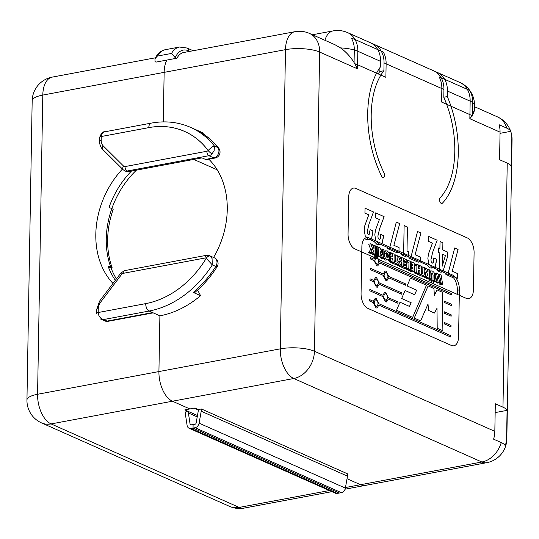 <?xml version="1.0" encoding="UTF-8"?>
<svg xmlns="http://www.w3.org/2000/svg" width="539" height="539" viewBox="0 0 539 539"><rect width="100%" height="100%" fill="white"/><g stroke="black" fill="none" stroke-linecap="round" stroke-linejoin="round"><path stroke-width="0.81" d="M189.101 428.269A4.912 3.854 -66.1 0 0 191.015 428.471L193.036 428.094L193.097 424.57L193.036 428.094L339.307 493.03L193.036 428.094L195.057 427.717A4.912 3.854 -66.1 0 0 199.093 423.162L201.215 411.223A12.282 9.628 -66.1 0 0 201.431 408.98L198.399 409.546A8.597 6.744 113.9 0 1 198.244 411.116L196.129 423.054A1.226 0.963 113.9 0 1 195.118 424.193L191.076 424.948A1.226 0.963 113.9 0 1 190.099 424.186L188.387 412.962A8.597 6.744 113.9 0 1 188.286 411.439L185.254 412.005A12.282 9.628 -66.1 0 0 185.396 414.181L187.107 425.406A4.912 3.854 -66.1 0 0 189.101 428.269L335.373 493.205A4.912 3.854 -66.1 0 0 337.286 493.414L341.328 492.653A4.912 3.854 -66.1 0 0 345.371 488.098L347.487 476.159L348.154 476.031L347.554 475.762L348.154 476.031L347.487 476.159A12.282 9.628 -66.1 0 0 347.709 473.916L201.431 408.98L198.399 409.546L194.916 408.003L189.856 408.946L172.446 401.218A24.565 13.414 -100.6 0 1 158.924 371.566L159.894 315.827A98.246 77.043 -66.1 0 0 200.569 295.682L197.584 290.056L200.569 295.682L193.252 292.434A6.138 2.001 49.7 0 0 194.781 292.515C203.344 285.239 210.789 276.655 217.116 266.771A6.138 6.138 0 0 0 214.771 258.013A6.138 6.138 0 0 1 217.116 266.771A6.138 0.721 32.6 0 1 215.789 266.448A6.138 0.721 32.6 0 0 217.116 266.771C210.789 276.655 203.344 285.239 194.781 292.515A6.138 2.001 49.7 0 1 193.252 292.434L193.467 292.529M345.472 487.525L360.51 484.709L347.035 478.726L360.51 484.709A24.565 13.414 79.4 0 0 365.442 485.383A24.565 13.414 -100.6 0 1 360.51 484.709L347.035 478.726L360.51 484.709A24.565 13.414 -100.6 0 0 365.442 485.383A24.565 13.414 -100.6 0 1 360.51 484.709L481.859 462.004L293.795 378.506L172.446 401.218L189.856 408.946L172.446 401.218A24.565 13.414 -100.6 0 1 158.924 371.566A24.565 13.414 79.4 0 0 172.446 401.218A24.565 13.414 -100.6 0 1 158.924 371.566L159.894 315.827L149.101 311.037L103.596 319.553L100.436 318.953L106.533 321.601L107.079 321.096L103.596 319.553C100.267 318.488 98.462 316.144 98.192 312.519L98.26 308.611A8.597 6.744 113.9 0 1 100.436 302.419A3.685 0.654 37.1 0 0 100.436 302.419A3.685 0.654 37.1 0 0 100.436 302.419L121.726 274.297A3.685 0.654 37.1 0 0 121.726 274.297A2.459 1.927 113.9 0 1 123.168 273.34A3.685 2.015 79.4 0 0 123.168 273.34L205.015 258.026A3.685 2.015 -100.6 0 1 205.015 258.013A2.459 1.927 113.9 0 1 206.269 258.302L212.305 264.905A98.246 77.043 113.9 0 1 149.101 311.037L103.596 319.553L100.55 319.007L106.533 321.601L107.079 321.096L103.596 319.553C100.267 318.488 98.462 316.144 98.192 312.519L98.26 308.611A8.597 6.744 113.9 0 1 100.436 302.419L121.726 274.297A3.685 0.654 37.1 0 0 121.726 274.297A2.459 1.927 113.9 0 1 123.168 273.34A3.685 2.015 79.4 0 0 123.168 273.34L205.015 258.026A3.685 2.015 -100.6 0 1 205.015 258.013A2.459 1.927 113.9 0 1 206.269 258.302L212.305 264.905A98.246 77.043 113.9 0 1 149.101 311.037A6.138 3.355 79.4 0 1 145.719 303.625L98.192 312.519L98.26 308.598A8.597 6.744 113.9 0 1 100.436 302.406L121.726 274.284A2.459 1.927 113.9 0 1 123.168 273.334L205.015 258.013A3.685 2.015 -100.6 0 1 206.424 255.324L124.576 270.639A3.685 2.015 79.4 0 0 123.168 273.334M373.507 211.942L369.04 223.914L367.275 231.433L367.564 233.683L369.04 234.923L370.098 229.681L372.907 230.928L371.634 238.332L370.077 239.451L368.218 239.154L365.22 235.86L364.202 230.14L364.863 225.443L368.784 214.852L364.937 213.148L365.024 208.175L373.507 211.942L369.04 223.914L367.275 231.433L367.564 233.683L369.04 234.923L370.098 229.681L372.907 230.928L372.907 232.12L371.634 238.332L370.077 239.451L368.218 239.154L365.22 235.86L364.202 230.14L364.863 225.443L368.784 214.852L364.937 213.148L365.024 208.175L373.507 211.942M375.616 212.878L384.112 216.651L379.631 228.617L377.886 236.136L378.169 238.386L379.645 239.626L380.285 238.885L380.702 234.391L383.505 235.631L382.239 243.042L380.682 244.16L378.816 243.857L375.831 240.562L374.807 234.849L375.467 230.153L379.375 219.555L375.528 217.85L375.616 212.878L384.112 216.651L379.631 228.617L377.886 236.136L378.169 238.386L379.645 239.626L380.285 238.885L380.702 234.391L383.505 235.631L383.505 236.823L382.239 243.042L380.682 244.16L378.816 243.857L375.831 240.562L374.807 234.849L375.467 230.153L379.375 219.555L375.528 217.85L375.616 212.878M374.039 241.438L376.788 244.234L378.661 244.538L376.788 244.234L374.039 241.438L369.72 239.518M437.176 240.212L432.702 252.178L430.951 259.697L431.234 261.947L432.709 263.187L433.369 262.446L433.767 257.952L436.57 259.192L435.31 266.603L433.754 267.721L431.894 267.425L428.896 264.123L427.872 258.41L428.532 253.714L432.44 243.116L428.606 241.411L428.694 236.446L437.176 240.212L432.702 252.178L430.951 259.697L431.234 261.947L432.709 263.187L433.369 262.446L433.767 257.952L436.57 259.192L436.57 260.384L435.31 266.603L433.754 267.721L431.894 267.425L428.896 264.123L427.872 258.41L428.532 253.714L432.44 243.116L428.606 241.411L428.694 236.446L437.176 240.212M442.566 254.219L442.229 266.185L445.436 255.493L442.566 254.219L442.229 266.185L445.436 255.493L442.566 254.219M437.527 269.621L437.513 270.767L439.534 270.389L437.513 270.767L440.808 272.229L442.829 271.851L439.534 270.389L439.837 253.007L438.436 252.38L438.51 248.034L439.912 248.654L440.04 241.479L442.896 242.745L442.768 249.921L447.72 252.117L447.639 256.47L442.829 271.851L439.534 270.389L439.837 253.007L438.436 252.38L438.51 248.034L439.912 248.654L440.04 241.479L442.896 242.745L442.768 249.921L447.72 252.117L447.639 256.47L442.829 271.851L440.808 272.229L437.513 270.767L437.527 269.621L433.396 267.789M511.821 138.732A24.565 7.236 1 0 1 512.05 139.763A24.565 7.236 1 0 0 511.821 138.732A24.565 7.236 1 0 1 512.05 139.763L506.828 438.962A24.565 7.236 -179 0 0 506.599 437.938A21.937 17.201 113.9 0 1 505.225 445.793A23.231 6.845 -179 0 0 501.263 442.58L493.603 439.177A24.565 19.263 -66.1 0 0 494.829 431.348L314.426 351.253L319.647 52.054L357.519 68.864L357.586 64.754L357.519 68.864C353.362 60.045 347.702 53.058 340.527 47.904A24.565 7.236 1 0 1 354.298 50.006L354.076 62.484C350.242 56.433 345.728 51.576 340.527 47.904L335.137 44.818L340.527 47.904C345.728 51.576 350.242 56.433 354.076 62.484A24.565 19.263 -66.1 0 1 354.238 63.467L354.837 63.73L357.519 68.864L354.837 63.73A24.565 7.236 -179 0 1 357.586 64.754L385.89 77.32L386.126 63.831L385.89 77.32L357.586 64.754A24.565 7.236 -179 0 0 354.837 63.73L354.238 63.467A24.565 19.263 -66.1 0 0 354.076 62.484L354.298 50.006A23.972 18.798 -66.1 0 0 351.415 38.262A20.906 6.165 1 0 1 355.026 39.509L383.33 52.074A24.565 19.263 113.9 0 1 386.126 63.831A24.565 19.263 113.9 0 0 383.33 52.074L355.026 39.509A24.565 19.263 113.9 0 0 347.567 32.603L459.895 82.474A24.565 19.263 113.9 0 1 467.36 89.38L439.056 76.814A24.565 19.263 113.9 0 1 441.852 88.571L441.616 102.06L469.92 114.625A24.565 7.236 1 0 1 472.049 115.77L469.846 118.735C472.811 115.13 474.327 112.065 474.414 109.538L474.488 105.348A24.565 24.565 0 0 0 459.895 82.474A24.565 19.263 113.9 0 1 467.36 89.38A20.906 6.165 -179 0 1 469.826 90.835A23.972 18.798 -66.1 0 1 472.71 102.578L472.494 115.056L474.414 109.538L474.488 105.348A24.565 7.236 -179 0 0 472.71 102.578L472.494 115.056A24.565 19.263 -66.1 0 1 472.649 116.033L472.049 115.77L472.649 116.033A24.565 19.263 -66.1 0 0 472.494 115.056L474.414 109.538L474.488 105.348A24.565 7.236 -179 0 0 472.71 102.578A23.972 18.798 -66.1 0 0 469.826 90.835A20.906 6.165 -179 0 0 467.36 89.38L439.056 76.814A24.565 19.263 113.9 0 1 441.852 88.571L441.616 102.06L469.92 114.625A24.565 7.236 1 0 1 472.049 115.77L469.846 118.735L500.057 132.143L499.572 159.719L507.233 163.122A24.565 7.236 1 0 1 511.343 166.308L511.821 138.732A21.937 17.201 -66.1 0 0 510.716 131.341A23.231 6.845 -179 0 0 506.754 128.127L499.087 124.725A24.565 19.263 113.9 0 1 500.057 132.143L499.572 159.719L507.233 163.122A24.565 7.236 1 0 1 511.343 166.308L511.821 138.732A21.937 17.201 -66.1 0 0 510.716 131.341A23.231 6.845 -179 0 0 506.754 128.127L499.087 124.725A24.565 19.263 113.9 0 1 500.057 132.143L499.572 159.719L507.233 163.122A24.565 7.236 1 0 1 511.343 166.308L511.821 138.732A21.937 17.201 -66.1 0 0 510.716 131.341A23.231 6.845 -179 0 0 506.754 128.127L499.087 124.725A24.565 19.263 113.9 0 1 500.057 132.143L469.846 118.735L500.057 132.143M354.824 248.877L466.269 298.35A12.282 6.704 79.4 0 0 468.735 298.694A12.282 6.704 79.4 0 0 473.437 289.712L474.084 252.751A12.282 6.704 79.4 0 0 467.32 237.928L355.875 188.448A12.282 6.704 79.4 0 0 353.409 188.111A12.282 6.704 79.4 0 0 348.706 197.085L348.059 234.047A12.282 6.704 79.4 0 0 354.824 248.877L466.269 298.35A12.282 6.704 79.4 0 0 468.735 298.694A12.282 6.704 79.4 0 0 473.437 289.712L474.084 252.751A12.282 6.704 79.4 0 0 467.32 237.928L355.875 188.448A12.282 6.704 79.4 0 0 353.409 188.111A12.282 6.704 79.4 0 0 348.706 197.085L348.059 234.047A12.282 6.704 79.4 0 0 354.824 248.877M501.263 442.58A24.565 19.263 113.9 0 1 481.859 462.004A24.565 13.414 79.4 0 0 486.784 462.678A24.565 24.565 0 0 0 506.828 438.962L512.05 139.763A24.565 24.565 0 0 0 497.457 116.882L474.468 106.675L497.457 116.882A24.565 24.565 0 0 1 512.05 139.763L506.828 438.962A24.565 7.236 -179 0 0 506.599 437.938A21.937 17.201 113.9 0 1 505.225 445.793A23.231 6.845 -179 0 0 501.263 442.58A24.565 19.263 113.9 0 1 481.859 462.004L293.795 378.506A24.565 19.263 -66.1 0 0 314.426 351.253A24.565 7.236 -179 0 0 280.273 348.854A24.565 13.414 79.4 0 0 293.795 378.506A24.565 19.263 -66.1 0 0 314.426 351.253L494.829 431.348L495.314 403.772L494.829 431.348A24.565 19.263 -66.1 0 1 493.603 439.177L501.263 442.58A24.565 19.263 113.9 0 1 481.859 462.004A24.565 13.414 79.4 0 0 486.784 462.678A24.565 24.565 0 0 0 506.828 438.962A24.565 7.236 -179 0 0 506.599 437.938A21.937 17.201 113.9 0 1 505.225 445.793A23.231 6.845 -179 0 0 501.263 442.58L493.603 439.177A24.565 19.263 -66.1 0 0 494.829 431.348L495.314 403.772L502.975 407.174A24.565 7.236 1 0 1 507.078 410.361L495.159 412.591M203.068 133.813L203.405 133.099A98.246 77.043 -66.1 0 0 201.404 132.17A98.246 77.043 -66.1 0 1 203.405 133.099L196.088 129.852A6.138 3.807 116 0 1 196.169 129.892A6.138 3.807 116 0 0 196.088 129.852L196.418 130.014M213.572 257.46A79.826 62.598 -66.1 0 0 208.822 159.207A79.826 62.598 -66.1 0 1 213.572 257.46A79.826 62.598 -66.1 0 0 208.822 159.207M163.283 121.902L164.146 72.361A24.565 13.414 -100.6 0 1 166.874 60.065A24.565 13.414 79.4 0 0 164.146 72.361L163.283 121.902L164.146 72.361A24.565 13.414 -100.6 0 1 166.874 60.065A24.565 13.414 -100.6 0 0 164.146 72.361L163.283 121.902M506.599 437.938L507.078 410.361A24.565 7.236 1 0 0 502.975 407.174A24.565 7.236 1 0 1 507.078 410.361L506.599 437.938L507.078 410.361M494.829 431.348L314.426 351.253A24.565 7.236 -179 0 0 280.273 348.854L285.495 49.649A24.565 7.236 1 0 1 319.647 52.054A24.565 19.263 -66.1 0 0 309.393 33.391A24.565 24.565 0 0 0 294.907 31.693L183.671 52.512A24.565 13.414 79.4 0 0 177.291 57.626A3.072 1.678 -100.6 0 1 176.496 58.266A3.072 1.678 -100.6 0 1 175.222 57.673L171.53 53.435L175.222 57.673A3.072 1.678 -100.6 0 0 176.496 58.266L156.27 62.052A3.072 1.678 -100.6 0 1 154.996 61.453L154.969 58.724L157.375 56.083L171.53 53.435A30.703 16.77 79.4 0 1 179.507 47.041A30.703 16.77 79.4 0 0 171.53 53.435L157.375 56.083L154.969 58.724C157.469 53.597 160.925 50.585 165.352 49.689A30.703 16.77 79.4 0 0 157.375 56.083A30.703 16.77 79.4 0 1 165.352 49.689L179.507 47.041L165.352 49.689C160.925 50.585 157.469 53.597 154.969 58.724L154.996 61.453A3.072 1.678 -100.6 0 0 156.27 62.052L176.496 58.266A3.072 1.678 -100.6 0 0 177.291 57.626A24.565 13.414 79.4 0 1 183.671 52.512L294.907 31.693A24.565 13.414 79.4 0 0 285.495 49.649L42.797 95.073L37.575 394.272A24.565 7.236 -179 0 0 26.95 400.026A24.565 24.565 0 0 0 41.543 422.906A24.565 19.263 -66.1 0 0 51.097 423.923L172.446 401.218L189.856 408.946L184.803 409.889L197.463 415.515M500.037 133.335L510.716 131.341M212.07 258.531L212.305 264.905L212.07 258.531L210.291 256.113A3.685 2.25 126.8 0 0 206.262 258.289A3.685 2.25 126.8 0 0 206.269 258.302A92.108 72.226 113.9 0 1 145.719 303.625A6.138 3.355 79.4 0 0 149.101 311.037L152.584 312.58L107.079 321.096L152.584 312.58L159.894 315.827L158.924 371.566L159.894 315.827A98.246 77.043 -66.1 0 0 200.569 295.682L197.584 290.056M214.172 150.475L214.381 146.002C212.939 146.271 210.857 147.767 208.148 150.502C210.857 147.767 212.939 146.271 214.381 146.002L214.172 150.475L212.076 153.844A6.138 4.817 113.9 0 1 208.903 155.71A3.685 2.015 -100.6 0 1 206.875 151.264A3.685 2.015 -100.6 0 1 206.882 151.25A3.685 2.015 -100.6 0 1 206.882 151.25A2.459 1.927 113.9 0 0 208.148 150.502A3.685 0.896 42.4 0 0 208.155 150.509A3.685 0.896 42.4 0 0 208.155 150.509A2.459 1.927 113.9 0 1 206.882 151.25L125.035 166.571A2.459 1.927 113.9 0 1 123.613 166.147L103.171 145.84A8.597 6.744 113.9 0 1 101.197 140.423L101.265 136.515C101.433 133.928 102.659 132.351 104.93 131.779C102.659 132.351 101.433 133.928 101.265 136.515A3.685 1.085 -179 0 0 99.668 137.378L99.6 141.285A3.685 1.085 1 0 1 101.197 140.423L101.265 136.515A3.685 1.085 -179 0 0 99.668 137.378C101.204 133.248 102.956 131.381 104.93 131.779L151.149 123.135L104.93 131.779C102.956 131.381 101.204 133.248 99.668 137.378L99.6 141.285A3.685 1.085 1 0 1 101.197 140.423A8.597 6.744 113.9 0 0 103.171 145.84A3.685 2.19 -45.2 0 0 103.165 145.847A3.685 2.19 -45.2 0 1 103.171 145.84L123.613 166.147A3.685 2.19 -45.2 0 1 123.613 166.147A3.685 2.19 -45.2 0 1 123.613 166.147L103.171 145.853A8.597 6.744 113.9 0 1 101.197 140.436L101.265 136.515L148.791 127.622A92.108 72.226 113.9 0 1 208.148 150.502A3.685 0.896 42.4 0 0 212.076 153.844M218.41 153.662A6.138 4.817 113.9 0 0 218.942 151.048A6.138 4.817 113.9 0 0 217.864 147.551A6.138 3.524 -38.4 0 1 218.699 148.185C212.42 140.288 204.914 134.191 196.169 129.892C204.914 134.191 212.42 140.288 218.699 148.185A6.138 3.524 -38.4 0 0 217.864 147.551L214.381 146.002A98.246 77.043 113.9 0 0 190.604 127.372A98.246 77.043 113.9 0 1 214.381 146.002L217.864 147.551A98.246 77.043 -66.1 0 0 196.088 129.852A98.246 77.043 -66.1 0 1 217.864 147.551A6.138 4.817 113.9 0 1 218.942 151.048A6.138 4.817 113.9 0 1 218.41 153.662A6.138 4.817 113.9 0 1 213.781 157.88L208.903 155.71L127.063 171.031A3.685 2.015 -100.6 0 1 125.035 166.578A3.685 2.015 -100.6 0 1 125.035 166.571A2.459 1.927 113.9 0 1 123.613 166.147A2.459 1.927 113.9 0 0 125.035 166.578L206.882 151.25A2.459 1.927 113.9 0 0 208.142 150.516A92.108 72.226 113.9 0 0 148.791 127.622A6.138 3.355 -100.6 0 1 151.149 123.135A6.138 3.355 -100.6 0 0 148.791 127.622L101.265 136.515M368.056 239.835L366.197 239.532L364.721 238.528L366.197 239.532L368.056 239.835L370.077 239.451L368.056 239.835M387.817 247.556L387.554 248.587L389.576 248.209L387.554 248.587L396.947 252.757L398.968 252.38L389.576 248.209L396.313 222.068L399.709 223.577L393.874 245.306L399.049 247.603L398.968 252.38L389.576 248.209L396.313 222.068L399.709 223.577L393.874 245.306L399.049 247.603L398.968 252.38L396.947 252.757L387.554 248.587L387.817 247.556L380.325 244.228M401.622 253.68L401.602 254.826L403.623 254.448L401.602 254.826L406.554 257.022L408.575 256.645L403.623 254.448L404.129 225.538L407.423 227L407.006 251.134L408.656 251.868L408.575 256.645L403.623 254.448L404.129 225.538L407.423 227L407.006 251.134L408.656 251.868L408.575 256.645L406.554 257.022L401.602 254.826L401.622 253.68L398.766 252.414M409.054 256.982L408.791 258.013L410.812 257.635L408.791 258.013L418.176 262.183L420.204 261.806L410.812 257.635L417.55 231.494L420.946 233.003L415.111 254.731L420.285 257.029L420.204 261.806L410.812 257.635L417.55 231.494L420.946 233.003L415.111 254.731L420.285 257.029L420.204 261.806L418.176 262.183L408.791 258.013L409.054 256.982L408.373 256.679M427.11 264.999L429.866 267.802L431.726 268.099L429.866 267.802L427.11 264.999L420.002 261.839M457.301 294.375L457.375 290.258A12.282 6.704 79.4 0 0 453.589 277.902L445.901 274.492L446.171 273.462L442.627 271.885M453.589 277.902L445.901 274.492L447.922 274.115L454.673 247.974L458.069 249.483L452.221 271.205L457.395 273.502L457.315 278.279L447.922 274.115L454.673 247.974L458.069 249.483L452.221 271.205L457.395 273.502L457.315 278.279L447.922 274.115L445.901 274.492L446.171 273.462M198.379 410.011L194.168 408.138M115.346 280.3A79.826 62.598 113.9 0 1 108.009 266.05L112.193 267.91A79.826 62.598 113.9 0 1 113.217 209.24L109.033 207.387A79.826 62.598 113.9 0 1 131.449 171.085M108.642 267.701L111 267.843M122.461 169.064A79.826 62.598 -66.1 0 0 112.981 283.426M217.21 169.825L193.784 159.423M116.404 278.899A79.826 62.598 113.9 0 1 136.434 170.156M347.709 473.916L201.431 408.98A12.282 9.628 113.9 0 1 201.215 411.223A12.282 9.628 -66.1 0 0 201.431 408.98L347.709 473.916A12.282 9.628 113.9 0 1 347.487 476.159A12.282 9.628 -66.1 0 0 347.709 473.916M194.916 408.003L189.856 408.946L194.916 408.003L198.399 409.546A8.597 6.744 113.9 0 1 198.244 411.116L196.129 423.054A1.226 0.963 113.9 0 1 195.118 424.193L193.097 424.57L193.036 428.094L195.057 427.717A4.912 3.854 -66.1 0 0 199.093 423.162L201.215 411.223L199.093 423.162A4.912 3.854 113.9 0 1 195.057 427.717L193.036 428.094L193.097 424.57L195.118 424.193A1.226 0.963 -66.1 0 0 196.129 423.054L198.244 411.116A8.597 6.744 -66.1 0 0 198.399 409.546L194.916 408.003M341.328 492.653A4.912 3.854 -66.1 0 0 345.371 488.098L347.487 476.159L345.371 488.098A4.912 3.854 113.9 0 1 341.328 492.653L339.307 493.03L341.328 492.653L195.057 427.717M339.307 493.03L193.036 428.094L339.307 493.03M495.314 403.772L502.975 407.174L495.314 403.772M329.363 490.537L239.168 507.421A24.565 19.263 113.9 0 1 229.607 506.397A24.565 24.565 0 0 0 244.093 508.095A24.565 13.414 -100.6 0 1 239.168 507.421L51.097 423.923A24.565 13.414 -100.6 0 1 37.575 394.272L280.273 348.854L285.495 49.649A24.565 7.236 1 0 1 319.647 52.054L314.426 351.253A24.565 7.236 -179 0 0 280.273 348.854A24.565 13.414 79.4 0 0 293.795 378.506A24.565 19.263 -66.1 0 0 314.426 351.253L319.647 52.054A24.565 19.263 -66.1 0 0 309.393 33.391L335.137 44.818L340.527 47.904A24.565 7.236 1 0 1 354.298 50.006A23.972 18.798 -66.1 0 0 351.415 38.262A20.906 6.165 1 0 1 355.026 39.509A24.565 19.263 113.9 0 0 347.567 32.603A24.565 19.263 113.9 0 1 357.822 51.266L380.554 61.358A24.565 19.263 113.9 0 0 370.3 42.689L347.567 32.603A24.565 24.565 0 0 0 333.082 30.905A24.565 13.414 -100.6 0 0 324.909 40.277A24.565 13.414 -100.6 0 1 333.082 30.905A24.565 13.414 -100.6 0 0 324.909 40.277M373.177 257.022L376.929 256.416L379.618 261.658L451.554 293.593L451.527 294.961L379.591 263.025L377.751 265.949L376.761 265.815L374.073 260.573L370.367 258.929L370.394 257.561L374.1 259.205L375.939 256.281M442.634 284.221L441.198 283.581L440.282 277.962L439.245 282.726L438.126 282.234L437.27 276.696L436.199 281.371L434.744 280.731L436.577 273.051L437.964 273.664L438.759 278.933L439.709 274.432L441.091 275.045L442.634 284.221L440.612 284.599L439.177 283.959L438.948 282.537M439.245 282.726L437.223 283.11L436.105 282.611L435.923 281.425M436.199 281.371L433.572 281.486M434.427 274.021L434.555 273.428L436.577 273.051M428.633 281.641L429.031 280.421L431.052 280.044L431.901 281.439L431.469 282.268L431.052 280.044M383.748 258.04L382.306 257.399L380.15 251.241L380.15 256.47L378.701 255.823L378.843 247.388L380.318 248.041L382.468 254.3L382.441 248.991L383.903 249.645L383.748 258.04L381.727 258.417L380.285 257.777L379.651 255.985M380.15 256.47L378.129 256.847L376.673 256.2L376.687 255.58M388.221 259.96L387.069 259.771L385.318 258.114L384.516 255.904L384.509 252.724L385.372 251.1L387.224 250.878L389.219 253L389.899 257.036L388.862 259.65L385.048 260.148L383.114 258.161M383.849 251.147L386.119 250.702M429.293 278.333L426.942 277.228L425.978 276.008L425.709 273.462L426.517 272.067L425.224 267.977L426.901 268.718L428.027 272.175L428.054 269.244L429.408 269.844L429.293 278.333L427.272 278.71L424.921 277.612L423.95 276.386M423.91 273.017L424.489 272.444L424.193 271.501M432.352 280.94L431.766 280.684M430.971 280.058L430.984 279.296M431.395 279.215L429.981 278.589L430.115 272.875L430.742 271.002L432.473 271.023L434.036 272.451L434.515 274.85L434.421 280.583L432.992 279.95L433.08 275.031L432.352 272.943L431.732 273.037L431.483 274.095L431.395 279.215L429.367 279.593L427.966 278.582M377.677 255.392L376.195 254.738L376.384 246.303L377.852 246.956L377.677 255.392L375.656 255.776L374.174 255.115L374.201 254.556M375.38 254.341L373.918 253.687L373.972 250.312L372.462 253.081L370.67 252.279L372.698 249.018L370.717 243.796L372.57 244.625L374.026 248.809L374.066 245.272L375.542 245.932L375.38 254.341L373.359 254.718L371.897 254.064L371.91 253.182M372.462 253.081L370.441 253.458L368.642 252.663L370.677 249.395L368.696 244.18L370.717 243.796M394.022 262.675L391.671 261.57L390.701 260.35L390.431 257.804L391.24 256.409L389.953 252.313L391.631 253.06L392.749 256.51L392.783 253.586L394.13 254.186L394.022 262.675L391.994 263.052L389.65 261.947L388.444 259.852M398.375 256.079L400.228 256.901L401.683 261.092L401.723 257.554L403.199 258.208L403.037 266.616L401.575 265.97L401.636 262.594L400.127 265.356L398.328 264.561L400.362 261.294L398.375 256.079L397.122 256.315L397.081 257.13L397 261.981L398.045 262.446L398.011 264.406L395.99 264.79L392.493 262.958M403.037 266.616L401.016 266.994L399.554 266.347L399.567 265.464M400.127 265.356L398.105 265.74L396.455 264.703M397.897 262.378L398.334 261.671L397.061 258.316M406.702 268.267L403.745 266.953L403.778 264.986L405.375 265.693L405.395 264.467L404.001 263.847L404.034 261.88L405.429 262.5L405.449 261.179L403.799 260.445L403.832 258.504L406.851 259.845L406.702 268.267L404.681 268.644L401.723 267.331L401.73 266.866M403.367 265.067L403.037 264.696M403.421 261.994L403.098 261.408M410.267 269.837L408.818 269.197L408.96 262.736L407.383 262.035L407.417 260.081L410.442 261.422L410.267 269.837L408.239 270.214L406.797 269.574L406.797 263.052M414.033 271.521L411.075 270.207L411.109 268.24L412.706 268.948L412.726 267.721L411.331 267.101L411.365 265.134L412.759 265.754L412.78 264.433L411.129 263.699L411.163 261.759L414.181 263.099L414.033 271.521L412.012 271.899L409.054 270.591L409.061 270.059M410.698 268.321L410.3 267.923M410.752 265.255L410.354 264.629M421.269 274.749L419.814 274.102L419.888 270.949L418.284 270.241L418.244 273.401L416.775 272.754L416.93 264.319L418.392 264.966L418.318 268.274L419.921 268.988L419.962 265.653L421.437 266.306L421.269 274.749L419.248 275.126L417.792 274.479L417.826 273.482M418.244 273.401L416.223 273.778L414.754 273.132L414.909 264.696L416.93 264.319M425.17 276.467L421.666 274.91L421.7 272.956L422.758 273.421L422.866 266.926L424.308 267.566L424.153 274.034L425.204 274.499L425.17 276.467L423.149 276.844L419.645 275.052M201.215 411.223L347.487 476.159L201.215 411.223L347.487 476.159L348.154 476.031L347.554 475.762M198.399 409.546L201.431 408.98M374.066 245.272L372.873 245.494M374.059 245.764L373.035 245.959M374.066 246.249L373.19 246.411M374.053 247.529L373.608 247.61M372.698 249.018L370.677 249.395M370.67 252.279L368.642 252.663M373.918 253.687L371.897 254.064M376.384 246.303L375.515 246.464M376.377 246.801L375.494 246.97M376.37 247.307L375.474 247.475M376.262 253.397L375.373 253.559M376.195 254.738L374.174 255.115M450.995 325.468L450.975 326.836L444.405 323.919L444.392 322.538L450.995 325.468M451.365 304.218L451.345 305.586L444.123 302.379L444.102 300.991L451.365 304.218M451.183 314.843L451.156 316.211L444.264 313.152L444.244 311.764L451.183 314.843M434.421 280.583L433.006 280.853M430.115 272.875L429.347 273.017M386.375 257.083L386.227 254.57L385.702 253.64M388.457 256.059L387.73 253.263L386.207 253.114L386.187 256.746L388.073 257.548L388.457 256.059L386.429 256.436M387.615 257.858L388.073 257.548L387.056 257.736M386.692 252.751L386.207 253.114M388.457 255.567L386.436 255.944M388.255 254.192L386.227 254.57M387.73 253.263L385.998 253.586M382.164 256.968L380.143 257.346M381.673 255.607L380.15 255.89M382.306 257.399L380.285 257.777M433.713 282.247L433.275 283.069L432.857 280.846L433.713 282.247M441.198 283.581L439.177 283.959M378.856 305.114L377.017 308.038L376.027 307.904L373.338 302.662L369.633 301.018L369.66 299.65L373.359 301.294L375.205 298.37L376.195 298.505L378.883 303.747L450.82 335.682L450.793 337.05L378.856 305.114M387.588 298.006C387.393 295.311 386.524 293.876 384.967 293.701C382.973 296.403 383.397 298.694 386.247 300.56L387.588 298.006M388.356 299.037L386.51 301.968L385.526 301.827L382.838 296.585L369.815 290.804L369.835 289.436L382.858 295.217L384.705 292.293L385.688 292.428L388.383 297.669L398.159 302.015L397.661 303.167L388.356 299.037M387.959 276.756C387.763 274.061 386.894 272.626 385.338 272.451C383.344 275.153 383.768 277.437 386.618 279.31L387.959 276.756M388.727 277.787L386.881 280.711L385.897 280.576L383.209 275.335L370.185 269.554L370.205 268.186L383.229 273.967L385.075 271.043L386.059 271.178L388.754 276.419L405.955 284.06L405.449 285.212L388.727 277.787M379.22 284.275L377.381 287.199L376.39 287.065L373.702 281.823L369.997 280.179L370.024 278.811L373.722 280.455L375.568 277.531L376.559 277.666L379.247 282.908L402.067 293.041L401.568 294.193L379.22 284.275M458.574 336.814L459.396 289.881A12.282 6.704 79.4 0 0 452.639 275.052L369.053 237.948A12.282 6.704 79.4 0 0 366.587 237.611A12.282 6.704 79.4 0 0 361.878 246.586L361.063 293.519A12.282 6.704 79.4 0 0 367.82 308.348L451.406 345.459A12.282 6.704 79.4 0 0 453.872 345.795A12.282 6.704 79.4 0 0 458.574 336.814M373.783 44.238A24.565 19.263 -66.1 0 1 384.037 62.901L443.941 89.494A24.565 19.263 -66.1 0 0 433.686 70.831L373.783 44.238A24.565 19.263 -66.1 0 0 371.991 43.571M443.806 97.236L447.33 96.575L447.424 91.044L470.156 101.137L469.846 118.735M443.941 89.494L443.806 97.357A73.688 40.236 -100.6 0 1 440.168 197.766A3.072 1.678 79.4 0 0 439.79 201.323A3.072 1.678 79.4 0 0 441.865 203.472A3.072 1.678 79.4 0 0 442.438 203.149A79.826 43.592 79.4 0 0 447.33 96.575M379.928 67.631L379.86 71.519A73.688 40.236 79.4 0 0 378.115 73.87M379.86 71.519L383.903 70.764A73.688 40.236 79.4 0 0 384.004 172.824A3.072 1.678 -100.6 0 1 383.357 177.499A3.072 1.678 -100.6 0 1 381.585 176.132A79.826 43.592 -100.6 0 1 380.46 66.89L380.554 61.358M435.377 71.714A24.565 19.263 113.9 0 1 437.169 72.381A24.565 19.263 113.9 0 1 447.424 91.044M384.037 62.901L383.903 70.764M128.45 171.645L127.063 171.031A6.138 4.817 113.9 0 1 124.671 170.775L126.065 171.395A6.138 4.817 -66.1 0 0 128.45 171.645L202.017 157.88L205.5 159.429L213.781 157.88A6.138 3.355 -100.6 0 0 215.014 158.048A6.138 6.138 0 0 0 218.699 148.185A6.138 6.138 0 0 1 219.595 154.262M215.014 158.048L206.457 159.645L205.5 159.429M412.652 317.363L426.457 285.205L410.489 278.111L407.073 285.933L416.627 290.177L414.639 294.752L405.092 290.514L401.649 298.498L411.156 302.723L409.478 306.428L400.005 302.224L396.536 310.208L412.652 317.363M442.371 292.266L442.883 330.784L437.21 328.264L437.001 308.308L434.407 313.044L428.532 310.43L428.013 304.097L420.609 320.894L414.242 318.064L428.121 285.939L433.929 288.52L434.373 295.291L437.048 289.901L442.371 292.266M422.866 266.926L421.39 267.203M421.7 272.956L421.289 273.037M421.666 274.91L419.645 275.288M419.962 265.653L418.358 265.949M419.969 266.064L418.345 266.367M419.969 266.468L418.338 266.771M416.93 265.208L414.909 265.586M416.815 271.831L414.794 272.208M416.795 272.289L414.767 272.667M416.775 272.754L414.754 273.132M419.888 270.949L418.257 271.258M419.847 273.266L417.826 273.644M419.834 273.677L417.813 274.055M419.814 274.102L417.792 274.479M411.163 261.759L410.422 261.893M411.129 263.699L410.368 263.841M412.78 264.433L410.758 264.811M411.365 265.134L410.341 265.329M411.331 267.101L410.307 267.297M412.726 267.721L410.705 268.099M411.109 268.24L410.287 268.395M411.075 270.207L409.054 270.591M407.417 260.081L406.844 260.189M407.383 262.035L406.81 262.143M408.96 262.736L406.938 263.113M408.872 267.91L406.851 268.287M408.818 269.197L406.797 269.574M403.832 258.504L403.179 258.626M403.799 260.445L403.111 260.573M405.449 261.179L403.428 261.556M404.034 261.88L403.084 262.062M404.001 263.847L403.051 264.029M405.395 264.467L403.374 264.844M403.778 264.986L403.031 265.127M403.745 266.953L401.723 267.331M401.723 257.554L400.531 257.777M401.723 258.046L400.693 258.235M401.73 258.525L400.848 258.693M401.71 259.805L401.265 259.892M400.362 261.294L398.334 261.671M398.328 264.561L396.306 264.939M401.575 265.97L399.554 266.347M398.011 264.406L394.508 262.857L394.541 260.903L395.599 261.368L395.714 254.873L397.149 255.513L397.122 256.315M395.714 254.873L394.117 255.169M394.541 260.903L394.016 260.997M394.508 262.857L392.486 263.234M392.729 258.289L391.779 258.808L392.695 260.128L392.729 258.289L391.833 258.457M391.947 258.242L392.392 258.154L391.806 258.579M392.56 258.215L391.88 258.343M432.992 279.95L431.49 280.233M429.981 278.589L427.953 278.966M428 273.953L427.05 274.466L427.966 275.786L428 273.953L427.11 274.122M427.218 273.9L427.67 273.819L427.077 274.236M427.831 273.879L427.157 274.001M385.318 258.114L383.296 258.491M382.441 248.991L380.736 249.314M382.447 250.163L381.127 250.406M382.441 251.309L381.511 251.484M382.421 252.596L381.942 252.69M378.843 247.388L377.832 247.576M378.701 255.823L376.673 256.2M380.628 252.73L380.15 252.818M439.709 274.432L438.092 274.735M436.327 274.25L434.515 274.587M435.701 276.864L434.474 277.093M435.552 277.41L434.468 277.619M434.744 280.731L433.268 281.008M438.126 282.234L436.105 282.611M440.653 280.314L439.736 280.482M440.727 280.745L439.635 280.947M440.969 282.16L439.305 282.47M378.088 304.084C377.9 301.389 377.024 299.953 375.467 299.778C373.473 302.48 373.904 304.764 376.754 306.637L378.088 304.084M378.823 261.994C378.634 259.299 377.758 257.864 376.202 257.682C374.207 260.391 374.639 262.675 377.489 264.541L378.823 261.994M378.452 283.244C378.263 280.549 377.388 279.114 375.831 278.939C373.837 281.641 374.268 283.925 377.118 285.798L378.452 283.244M384.388 254.698L383.788 254.812M384.374 254.293L383.795 254.401M384.388 253.842L383.802 253.957M425.743 275.133L425.19 275.24M425.675 274.479L425.204 274.567M425.709 273.462L424.159 273.751M426.517 272.067L424.489 272.444M425.224 267.977L424.287 268.152M428.054 269.244L427.131 269.419M430.102 273.084L429.347 273.226M390.465 259.475L388.606 259.825M390.404 258.821L389.36 259.016M390.431 257.804L389.744 257.932M391.24 256.409L389.919 256.652M389.953 252.313L388.956 252.501M392.783 253.586L391.853 253.754M345.371 488.098L199.093 423.162M474.468 106.675L497.457 116.882A24.565 19.263 113.9 0 1 506.754 128.127A24.565 19.263 113.9 0 0 497.457 116.882A24.565 19.263 113.9 0 1 506.754 128.127M507.233 163.122L502.975 407.174M386.126 63.831L441.852 88.571L386.126 63.831M188.643 50.841L189.816 51.36L188.643 50.841A27.017 14.755 79.4 0 0 175.222 57.673A27.017 14.755 79.4 0 1 188.643 50.841A3.685 2.89 113.9 0 0 187.1 48.038A3.685 2.89 113.9 0 1 188.643 50.841M216.55 260.094A6.138 4.817 -66.1 0 1 217.001 262.52A6.138 4.817 -66.1 0 1 215.789 266.448L212.305 264.905L215.789 266.448A98.246 77.043 113.9 0 1 193.252 292.434A98.246 77.043 113.9 0 0 215.789 266.448A6.138 4.817 -66.1 0 0 217.001 262.52A6.138 4.817 -66.1 0 0 216.55 260.094A6.138 4.817 -66.1 0 0 214.428 257.844L209.556 255.675A6.138 4.817 113.9 0 1 210.291 256.113M96.596 313.381L96.596 313.381A3.685 1.085 1 0 1 98.192 312.519A3.685 1.085 1 0 0 96.596 313.381L96.67 309.474A3.685 1.085 1 0 1 98.26 308.611A3.685 1.085 1 0 0 96.67 309.474L96.596 313.381M32.172 100.827A24.565 7.236 1 0 1 42.797 95.073A24.565 13.414 -100.6 0 1 52.216 77.111A24.565 24.565 0 0 0 32.172 100.827L26.95 400.026M191.015 428.471L337.286 493.414M190.099 424.186L191.601 424.853M188.387 412.962L197.22 416.883M345.068 489.196L486.784 462.678A24.565 13.414 79.4 0 1 481.859 462.004L360.51 484.709L481.859 462.004L293.795 378.506L172.446 401.218L293.795 378.506A24.565 13.414 79.4 0 1 280.273 348.854L158.924 371.566L280.273 348.854L285.495 49.649L164.146 72.361L285.495 49.649A24.565 7.236 1 0 1 319.647 52.054L357.519 68.864L357.822 51.266A24.565 7.236 1 0 0 340.527 47.904M294.907 31.693A24.565 13.414 79.4 0 0 285.495 49.649A24.565 13.414 79.4 0 1 294.907 31.693A24.565 24.565 0 0 1 309.393 33.391L335.137 44.818L309.393 33.391A24.565 24.565 0 0 0 294.907 31.693L183.671 52.512M125.035 166.578A3.685 2.015 -100.6 0 1 125.035 166.571L206.875 151.264M145.719 303.625L98.192 312.519L145.719 303.612A6.138 3.355 79.4 0 0 145.719 303.625A92.108 72.226 113.9 0 0 206.269 258.302A3.685 2.25 126.8 0 1 206.269 258.296A92.095 72.213 113.9 0 1 145.719 303.612M393.221 262.304L391.199 262.682M391.671 261.57L389.65 261.947M391.159 261.105L389.138 261.482M376.363 248.021L375.454 248.196M376.33 249.341L375.427 249.51M376.229 254.064L375.38 254.226M428.492 277.969L426.47 278.346M426.942 277.228L424.921 277.612M426.43 276.763L424.409 277.14M380.898 253.471L380.15 253.613M457.375 290.258L459.396 289.881M309.393 33.391A24.565 19.263 -66.1 0 1 319.647 52.054L357.519 68.864M148.791 127.622A6.138 3.355 -100.6 0 0 148.791 127.635L101.265 136.529A3.685 1.085 -179 0 0 99.668 137.391L99.6 141.299A3.685 1.085 1 0 1 101.197 140.436M98.26 308.598A3.685 1.085 1 0 0 96.67 309.467L96.602 313.368A3.685 1.085 1 0 1 98.192 312.505M148.791 127.635A92.095 72.213 113.9 0 1 208.142 150.516M205.015 258.013A2.459 1.927 113.9 0 1 206.262 258.289M121.726 274.284A3.685 0.654 37.1 0 1 120.877 272.99L99.587 301.106A3.685 0.654 37.1 0 0 100.436 302.406M474.488 105.348A24.565 24.565 0 0 0 459.895 82.474A24.565 19.263 113.9 0 1 470.156 101.137A24.565 7.236 -179 0 1 474.488 105.348A24.565 24.565 0 0 0 459.895 82.474L347.567 32.603A24.565 24.565 0 0 0 333.082 30.905L312.485 34.759L333.082 30.905A24.565 24.565 0 0 1 347.567 32.603M416.93 264.764L414.909 265.141M408.845 268.557L406.824 268.934M436.455 273.644L434.481 274.014M435.984 275.692L434.495 275.975M435.148 279.067L434.441 279.202M99.6 141.299C99.594 144.607 100.618 147.309 102.659 149.397A3.685 2.19 -45.2 0 1 103.171 145.853M102.659 149.397L123.108 169.704A3.685 2.19 -45.2 0 1 123.613 166.16M384.516 255.904L383.761 256.045M384.509 252.724L383.822 252.852M385.372 251.1L383.849 251.383M425.978 276.008L425.177 276.157M425.931 272.64L424.173 272.97M390.701 260.35L388.68 260.728M390.66 256.982L389.886 257.123M378.661 244.538L380.682 244.16L378.661 244.538M187.1 48.038L179.507 47.041L187.1 48.038L193.171 50.733L187.1 48.038M190.604 127.372L201.404 132.17L190.604 127.372C178.268 121.989 165.116 120.574 151.149 123.135C165.116 120.574 178.268 121.989 190.604 127.372M153.217 312.863L106.533 321.601L153.217 312.863M431.726 268.099L433.754 267.721L431.726 268.099M155.434 57.794L52.216 77.111M41.543 422.906L229.607 506.397M331.896 491.662L244.093 508.095M486.784 462.678L365.442 485.383L486.784 462.678A24.565 24.565 0 0 0 506.828 438.962M429.192 271.171L431.213 270.794M433.275 283.069L432.271 283.258M432.857 280.846L431.867 281.035M431.469 282.268L430.466 282.456M217.594 261.065A6.138 6.138 0 0 0 214.428 257.844M209.556 255.675L206.424 255.324M96.67 309.467L99.587 301.106M437.169 72.381L459.895 82.474M123.108 169.704L124.671 170.775M120.877 272.99L124.576 270.639M312.485 34.759L333.082 30.905M512.05 139.763A24.565 24.565 0 0 0 497.457 116.882"/></g></svg>
